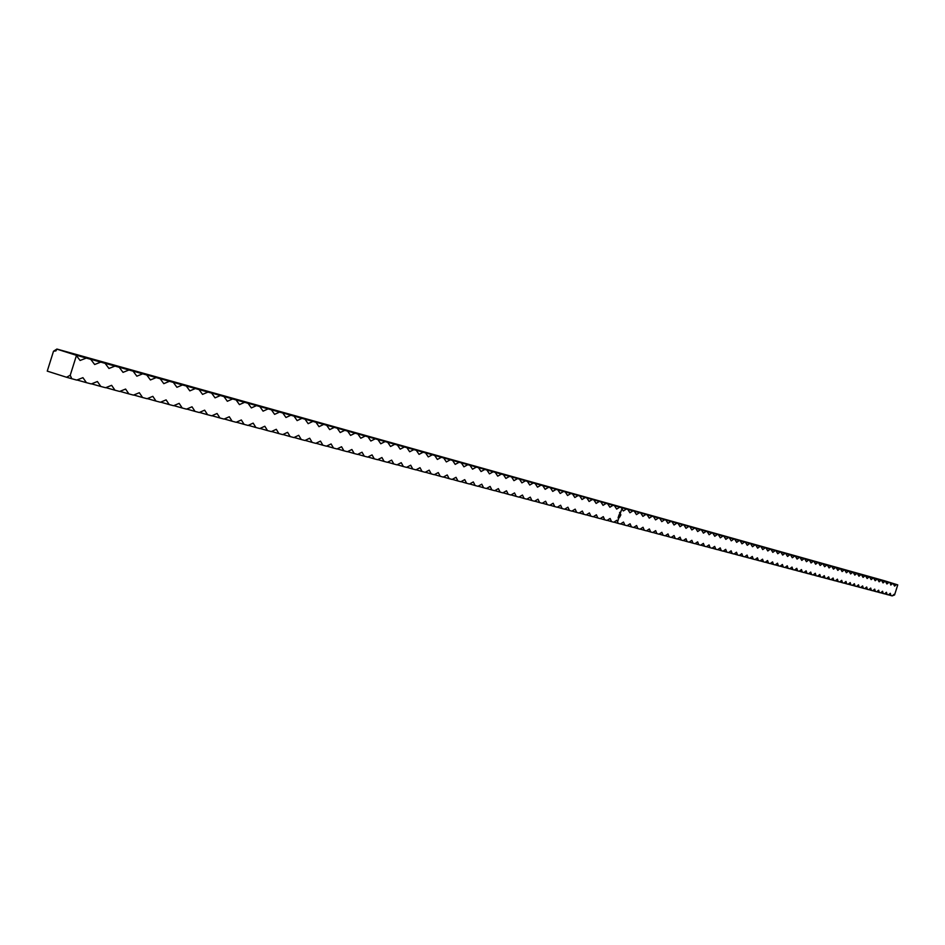 <?xml version="1.0" encoding="UTF-8"?>
<svg xmlns="http://www.w3.org/2000/svg" width="945" height="945" viewBox="0 0 945 945"><rect width="100%" height="100%" fill="white"/><g stroke="black" fill="none" stroke-linecap="round" stroke-linejoin="round"><path stroke-width="1.42" d="M618.68 515.994L618.337 517.069M620.759 511.635L620.629 512.308L620.759 511.635M620.239 514.245L620.404 513.052L620.239 514.245M619.92 512.367L619.566 513.194L619.849 512.344M618.585 518.451L618.361 519.561L618.585 518.451M71.796 378.791L70.225 375.26L66.54 377.256L76.71 380.091L82.924 377.657L86.444 382.666L91.275 383.942L97.394 381.52L100.843 386.481L105.592 387.733L111.616 385.324L114.995 390.226L119.661 391.454L125.59 389.056L128.898 393.9L133.481 395.116L139.328 392.718L142.577 397.526L147.077 398.719L152.83 396.333L156.019 401.082L160.449 402.251L166.107 399.877L169.238 404.578L173.585 405.724L179.16 403.361L182.231 408.016L186.519 409.15L192 406.787L195.013 411.394L199.23 412.516L204.64 410.165L207.593 414.725L211.739 415.824L217.066 413.485L219.961 417.997L224.036 419.084L229.292 416.757L232.139 421.222L236.144 422.285L241.329 419.97L244.117 424.388L248.062 425.439L253.165 423.124L255.906 427.518L259.792 428.546L264.824 426.242L267.506 430.589L271.333 431.593L276.294 429.302L278.94 433.613L282.709 434.606L287.599 432.326L290.186 436.59L293.895 437.57L298.714 435.291L301.266 439.519L304.916 440.488L309.677 438.22L312.169 442.402L315.772 443.359L320.461 441.102L322.918 445.249L326.462 446.182L331.093 443.937L333.502 448.048L336.987 448.969L341.558 446.737L343.921 450.812L347.37 451.722L351.871 449.489L354.198 453.529L357.588 454.427L362.029 452.206L364.321 456.199L367.664 457.085L372.046 454.888L374.291 458.845L377.587 459.719L381.922 457.522L384.131 461.443L387.379 462.306L391.655 460.12L393.817 464.007L397.018 464.857L401.235 462.684L403.373 466.535L406.527 467.373L410.697 465.2L412.788 469.027L415.906 469.854L420.017 467.692L422.072 471.484L425.144 472.299L429.207 470.149L431.239 473.906L434.263 474.709L438.267 472.571L440.264 476.304L443.252 477.095L447.209 474.957L449.17 478.654L452.112 479.434L456.033 477.308L457.959 480.981L460.853 481.749L464.727 479.635L466.617 483.273L469.488 484.029L473.303 481.926L475.17 485.541L477.993 486.285L481.773 484.194L483.604 487.774L486.391 488.506L490.124 486.415L491.932 489.971L494.684 490.703L498.369 488.624L500.141 492.144L502.858 492.865L506.508 490.798L508.245 494.294L510.926 495.003L514.529 492.936L516.254 496.408L518.888 497.105L522.455 495.05L524.144 498.499L526.755 499.184L530.275 497.141L531.94 500.566L534.516 501.24L538 499.208L539.642 502.598L542.182 503.272L545.619 501.24L547.238 504.606L549.742 505.28L553.156 503.26L554.739 506.591L557.219 507.252L560.586 505.244L562.145 508.552L564.59 509.201L567.921 507.205L569.469 510.489L571.879 511.127L575.174 509.142L576.686 512.403L579.084 513.04L582.333 511.044L583.821 514.293L586.183 514.919L589.408 512.934L590.873 516.159L593.212 516.773L596.401 514.801L597.842 518.002L600.146 518.616L603.3 516.643L604.717 519.821L606.997 520.423L610.116 518.474L611.521 521.616L613.766 522.219L616.861 520.27L618.231 523.4L620.452 523.991L623.511 522.053L624.869 525.16L627.067 525.739L630.091 523.802L631.425 526.897L633.599 527.464L636.599 525.538L637.91 528.609L640.06 529.176L643.025 527.263L644.325 530.299L646.439 530.866L649.369 528.952L650.656 531.976L652.747 532.531L655.653 530.629L656.905 533.63L658.984 534.185L661.854 532.295L663.095 535.272L665.15 535.815L667.997 533.925L669.214 536.89L671.233 537.421L674.057 535.543L675.262 538.496L677.258 539.016L680.057 537.15L681.239 540.067L683.223 540.599L685.987 538.733L687.157 541.639L689.106 542.158L691.846 540.304L693.004 543.186L694.941 543.694L697.646 541.851L698.78 544.71L700.694 545.218L703.387 543.387L704.497 546.234L706.399 546.73L709.057 544.899L710.156 547.722L712.034 548.218L714.668 546.399L715.755 549.21L717.609 549.695L720.22 547.876L721.283 550.675L723.114 551.159L725.701 549.34L726.764 552.116L728.571 552.601L731.135 550.793L732.174 553.557L733.97 554.03L736.509 552.234L737.537 554.975L739.309 555.436L741.825 553.652L742.841 556.369L744.589 556.841L747.082 555.058L748.086 557.763L749.822 558.223L752.291 556.44L753.271 559.133L754.996 559.594L757.441 557.822L758.41 560.491L760.111 560.94L762.532 559.18L763.489 561.838L765.178 562.287L767.576 560.527L768.521 563.173L770.187 563.61L772.573 561.862L773.494 564.484L775.148 564.921L777.511 563.185L778.432 565.795L780.062 566.22L782.401 564.484L783.31 567.083L784.917 567.508L787.244 565.783L788.13 568.358L789.736 568.784L792.028 567.059L792.914 569.622L794.497 570.048L796.777 568.323L797.639 570.874L799.21 571.288L801.466 569.575L802.329 572.115L803.876 572.528L806.12 570.827L806.971 573.343L808.507 573.757L810.727 572.056L811.554 574.56L813.078 574.962L815.287 573.272L816.102 575.765L817.614 576.166L819.799 574.477L820.614 576.958L822.103 577.348L824.264 575.67L825.068 578.139L826.544 578.529L828.694 576.852L829.486 579.309L830.95 579.687L833.077 578.021L833.856 580.466L835.309 580.844L837.424 579.179L838.191 581.612L839.621 581.99L841.723 580.336L842.479 582.746L843.897 583.124L845.976 581.47L846.732 583.868L848.137 584.234L850.205 582.592L850.937 584.979L852.331 585.345L854.374 583.715L855.107 586.089L856.489 586.455L858.521 584.813L859.241 587.176L860.611 587.542L862.62 585.912L863.328 588.262L864.687 588.617L866.683 586.999L867.38 589.337L868.727 589.692L870.711 588.073L871.408 590.401L872.731 590.743L874.704 589.137L875.377 591.452L876.7 591.794L878.649 590.2L879.322 592.491L880.634 592.834L882.571 591.239L883.232 593.531L884.532 593.873L886.445 592.279L887.107 594.547L888.394 594.889L890.296 593.306L890.946 595.563L892.21 595.905L894.112 594.322L894.572 594.948L892.269 595.834M56.901 349.048L53.511 351.233L55.92 350.902L56.901 349.048L884.402 580.738L897.75 584.884L894.572 594.948M897.75 584.884L893.096 583.526L894.608 586.101L896.486 584.542M893.958 583.833L889.269 582.451L890.131 582.758L890.781 585.049L892.682 583.478M890.131 582.758L885.406 581.376L886.93 583.975L888.843 582.404M886.268 581.683L881.508 580.289L883.043 582.9L884.981 581.317M882.37 580.596L877.574 579.19L879.122 581.813L881.071 580.23M878.437 579.498L873.617 578.08L875.164 580.714L877.125 579.12M874.468 578.387L869.601 576.958L871.16 579.616L873.145 578.009M870.463 577.265L865.561 575.824L867.132 578.494L869.116 576.887M866.423 576.131L861.486 574.69L863.057 577.371L865.065 575.753M862.336 574.997L857.363 573.532L858.946 576.226L860.978 574.607M858.225 573.839L853.205 572.375L854.8 575.08L856.843 573.45M854.067 572.682L849.012 571.205L850.618 573.922L852.673 572.292M849.862 571.501L844.771 570.012L846.389 572.753L848.456 571.111M845.633 570.319L840.495 568.819L842.113 571.56L844.204 569.918M841.345 569.126L836.171 567.614L837.802 570.367L839.916 568.725M837.034 567.921L831.813 566.398L833.455 569.162L835.581 567.508M832.663 566.693L827.407 565.157L829.06 567.945L831.21 566.291M828.269 565.464L822.965 563.917L824.631 566.716L826.792 565.051M823.816 564.224L818.476 562.665L820.142 565.476L822.327 563.811M819.327 562.972L813.94 561.401L815.618 564.224L817.815 562.547M814.791 561.696L809.357 560.113L811.058 562.96L813.267 561.271M810.208 560.42L804.727 558.826L806.439 561.684L808.672 559.995M805.589 559.133L800.061 557.515L801.785 560.397L804.03 558.696M800.911 557.822L795.347 556.203L797.072 559.086L799.34 557.385M796.198 556.499L790.575 554.869L792.323 557.774L794.615 556.062M791.426 555.176L785.756 553.522L787.516 556.44L789.831 554.727M786.606 553.829L780.901 552.163L782.661 555.093L785 553.368M781.751 552.471L775.987 550.781L777.759 553.735L780.109 552.01M776.825 551.089L771.014 549.399L772.809 552.364L775.183 550.628M771.864 549.707L766.005 547.994L767.801 550.982L770.199 549.234M766.844 548.301L760.938 546.576L762.745 549.577L765.166 547.828M761.776 546.883L755.811 545.147L757.642 548.159L760.075 546.411M756.65 545.454L750.637 543.706L752.48 546.73L754.937 544.97M751.476 544.001L745.404 542.241L747.259 545.289L749.739 543.517M746.243 542.548L740.124 540.764L741.99 543.824L744.495 542.052M740.963 541.072L734.773 539.264L736.651 542.347L739.179 540.575M735.612 539.571L729.375 537.764L731.265 540.859L733.816 539.075M730.213 538.059L723.917 536.228L725.819 539.347L728.394 537.551M724.756 536.536L718.401 534.693L720.314 537.823L722.913 536.028M719.228 534.988L712.825 533.134L714.751 536.287L717.373 534.48M713.652 533.429L707.179 531.551L709.128 534.728L711.774 532.909M708.006 531.858L701.473 529.956L703.434 533.145L706.116 531.326M702.3 530.263L695.709 528.349L697.682 531.551L700.387 529.732M696.536 528.645L689.885 526.719L691.87 529.944L694.599 528.113M690.701 527.015L683.979 525.066L685.987 528.314L688.74 526.471M684.806 525.373L678.026 523.4L680.046 526.672L682.822 524.818M678.841 523.707L671.989 521.723L674.033 525.007L676.833 523.14M672.805 522.018L665.894 520.01L667.938 523.317L670.785 521.451M666.697 520.317L659.716 518.285L661.784 521.616L664.654 519.738M660.531 518.592L653.479 516.537L655.558 519.892L658.452 518.002M654.283 516.844L647.16 514.777L649.262 518.143L652.192 516.254M647.975 515.072L640.769 512.993L642.895 516.383L645.848 514.482M641.572 513.289L634.308 511.186L636.446 514.588L639.434 512.686M635.111 511.481L627.764 509.355L629.925 512.781L632.937 510.879M628.567 509.65L621.149 507.5L623.322 510.961L626.37 509.036M621.952 507.808L614.451 505.634L616.648 509.107L619.719 507.181M615.242 505.929L607.67 503.744L609.879 507.229L612.998 505.303M608.462 504.039L600.807 501.819L603.04 505.339L606.182 503.401M601.599 502.114L593.862 499.881L596.118 503.425L599.295 501.476M594.653 500.177L586.833 497.909L589.101 501.476L592.314 499.515M587.613 498.204L579.722 495.924L582.002 499.515L585.25 497.542M580.49 496.219L572.516 493.904L574.82 497.519L578.104 495.546M573.284 494.2L565.216 491.872L567.543 495.511L570.863 493.526M565.984 492.156L557.822 489.805L560.172 493.467L563.527 491.471M558.589 490.101L550.344 487.714L552.719 491.4L556.109 489.404M551.1 487.998L542.761 485.6L545.159 489.309L548.584 487.301M543.529 485.884L535.094 483.45L537.504 487.183L540.977 485.175M535.85 483.734L527.31 481.277L529.755 485.033L533.263 483.013M528.066 481.56L519.443 479.08L521.9 482.86L525.455 480.828M520.187 479.363L511.458 476.847L513.95 480.662L517.541 478.619M512.202 477.13L503.378 474.591L505.882 478.43L509.52 476.374M504.11 474.874L495.18 472.299L497.72 476.162L501.393 474.106M495.912 472.583L486.888 469.972L489.439 473.87L493.16 471.803M487.608 470.256L478.465 467.621L481.052 471.543L484.82 469.476M479.198 467.905L469.937 465.235L472.559 469.192L476.363 467.113M470.657 465.519L461.302 462.826L463.936 466.806L467.787 464.716M462.01 463.097L452.537 460.38L455.207 464.385L459.105 462.294M453.246 460.652L443.654 457.888L446.347 461.928L450.292 459.825M444.363 458.171L434.641 455.372L437.37 459.447L441.362 457.333M435.35 455.644L425.51 452.82L428.262 456.919L432.314 454.805M426.207 453.092L416.249 450.233L419.037 454.368L423.136 452.23M416.934 450.505L406.858 447.611L409.669 451.769L413.815 449.631M407.531 447.871L397.325 444.941L400.172 449.147L404.377 446.997M397.999 445.213L387.663 442.236L390.533 446.477L394.797 444.315M388.324 442.508L377.858 439.496L380.764 443.76L385.076 441.598M378.52 439.768L367.9 436.72L370.842 441.02L375.212 438.846M368.562 436.98L357.812 433.897L360.777 438.232L365.207 436.047M358.45 434.157L347.559 431.038L350.571 435.397L355.048 433.212M348.197 431.298L337.164 428.12L340.2 432.526L344.748 430.329M337.79 428.38L326.604 425.179L329.687 429.609L334.294 427.4M327.23 425.427L315.89 422.179L318.997 426.656L323.674 424.435M316.504 422.439L304.999 419.143L308.153 423.655L312.889 421.423M305.613 419.391L293.954 416.048L297.143 420.596L301.951 418.363M294.556 416.296L282.732 412.918L285.969 417.501L290.836 415.257M283.323 413.166L271.333 409.728L274.605 414.359L279.543 412.103M271.924 409.976L259.757 406.492L263.076 411.158L268.073 408.901M260.336 406.728L247.992 403.208L251.346 407.921L256.426 405.641M248.559 403.444L236.037 399.865L239.439 404.614L244.59 402.334M236.604 400.101L223.894 396.475L227.343 401.271L232.576 398.979M224.449 396.699L211.55 393.014L215.047 397.857L220.35 395.553M212.093 393.25L199.005 389.517L202.549 394.396L207.935 392.092M199.537 389.742L186.248 385.95L189.839 390.876L195.308 388.56M186.779 386.174L173.278 382.323L176.928 387.296L182.468 384.969M173.797 382.548L160.095 378.638L163.792 383.658L169.427 381.319M160.603 378.862L146.688 374.893L150.432 379.961L156.149 377.61M147.184 375.106L133.044 371.078L136.848 376.193L142.648 373.842M133.529 371.29L119.164 367.203L123.027 372.365L128.922 370.003M119.637 367.416L105.049 363.258L108.958 368.467L114.959 366.105M105.509 363.459L90.673 359.242L94.654 364.51L100.737 362.124M91.133 359.443L76.049 355.155L80.089 360.47L86.278 358.084M57.196 349.237L76.498 355.355L70.225 375.26M618.963 518.014L619.211 516.832L618.963 518.014M618.136 519.88L617.912 520.99L618.136 519.88M619.778 514.659L619.318 516.537L619.778 514.659M620.865 514.836L619.672 517.151L620.416 513.962L620.794 514.812M618.29 517.269L618.089 517.919L618.29 517.269M619.093 514.694L618.751 515.781M621.255 509.993L621.29 510.891L621.255 509.993M66.54 377.256L47.25 371.125L53.511 351.233M888.442 594.818L890.946 595.563M884.579 593.791L887.107 594.547M880.681 592.763L883.232 593.531M876.759 591.724L879.322 592.491M872.79 590.672L875.377 591.452M868.786 589.609L871.408 590.401M864.746 588.546L867.38 589.337M860.659 587.459L863.328 588.262M856.548 586.372L859.241 587.176M852.39 585.274L855.107 586.089M848.197 584.164L850.937 584.979M843.956 583.041L846.732 583.868M839.68 581.907L842.479 582.746M835.368 580.762L838.191 581.612M831.009 579.616L833.856 580.466M826.603 578.446L829.486 579.309M822.162 577.265L825.068 578.139M817.673 576.084L820.614 576.958M813.137 574.879L816.102 575.765M808.566 573.662L811.554 574.56M803.947 572.446L806.971 573.343M799.269 571.205L802.329 572.115M794.556 569.953L797.639 570.874M789.796 568.701L792.914 569.622M784.988 567.425L788.13 568.358M780.121 566.138L783.31 567.083M775.219 564.838L778.432 565.795M770.258 563.527L773.494 564.484M765.237 562.192L768.521 563.173M760.182 560.857L763.489 561.838M755.055 559.499L758.41 560.491M749.893 558.129L753.271 559.133M744.66 556.747L748.086 557.763M739.38 555.353L742.841 556.369M734.041 553.935L737.537 554.975M728.642 552.506L732.174 553.557M723.197 551.065L726.764 552.116M717.68 549.6L721.283 550.675M712.105 548.124L715.755 549.21M706.47 546.635L710.156 547.722M700.777 545.123L704.497 546.234M695.012 543.599L698.78 544.71M689.188 542.064L693.004 543.186M683.294 540.505L687.157 541.639M677.341 538.922L681.239 540.067M671.316 537.327L675.262 538.496M665.221 535.709L669.214 536.89M659.067 534.079L663.095 535.272M652.83 532.425L656.905 533.63M646.522 530.759L650.656 531.976M640.143 529.07L644.325 530.299M633.682 527.357L637.91 528.609M627.149 525.633L631.425 526.897M620.546 523.884L624.869 525.16M613.86 522.112L618.231 523.4M607.08 520.317L611.521 521.616M600.229 518.51L604.717 519.821M593.295 516.667L597.842 518.002M586.278 514.812L590.873 516.159M579.167 512.922L583.821 514.293M571.973 511.021L576.686 512.403M564.697 509.095L569.469 510.489M557.314 507.146L562.145 508.552M549.848 505.162L554.739 506.591M542.276 503.165L547.238 504.606M534.622 501.133L539.642 502.598M526.861 499.078L531.94 500.566M518.994 496.999L524.144 498.499M511.032 494.885L516.254 496.408M502.964 492.747L508.245 494.294M494.79 490.585L500.141 492.144M486.498 488.388L491.932 489.971M478.099 486.167L483.604 487.774M469.594 483.911L475.17 485.541M460.971 481.631L466.617 483.273M452.218 479.316L457.959 480.981M443.359 476.965L449.17 478.654M434.369 474.591L440.264 476.304M425.262 472.181L431.239 473.906M416.013 469.736L422.072 471.484M406.645 467.243L412.788 469.027M397.136 464.727L403.373 466.535M387.497 462.176L393.817 464.007M377.716 459.589L384.131 461.443M367.782 456.967L374.291 458.845M357.718 454.297L364.321 456.199M347.488 451.592L354.198 453.529M337.117 448.84L343.921 450.812M326.592 446.052L333.502 448.048M315.902 443.229L322.918 445.249M305.046 440.358L312.169 442.402M294.025 437.44L301.266 439.519M282.838 434.476L290.186 436.59M271.475 431.463L278.94 433.613M259.934 428.404L267.506 430.589M248.204 425.309L255.906 427.518M236.285 422.155L244.117 424.388M224.178 418.942L232.139 421.222M211.881 415.694L219.961 417.997M199.371 412.374L207.593 414.725M186.661 409.008L195.013 411.394M173.738 405.594L182.231 408.016M160.591 402.109L169.238 404.578M147.231 398.577L156.019 401.082M133.635 394.975L142.577 397.526M119.814 391.324L128.898 393.9M105.745 387.592L114.995 390.226M91.429 383.812L100.843 386.481M76.864 379.949L86.444 382.666M619.117 516.927L618.916 518.002M618.857 517.978L619.164 516.986M619.542 513.017L619.837 512.308L619.613 513.04M620.688 512.166L621.007 511.233L620.747 512.202"/></g></svg>
